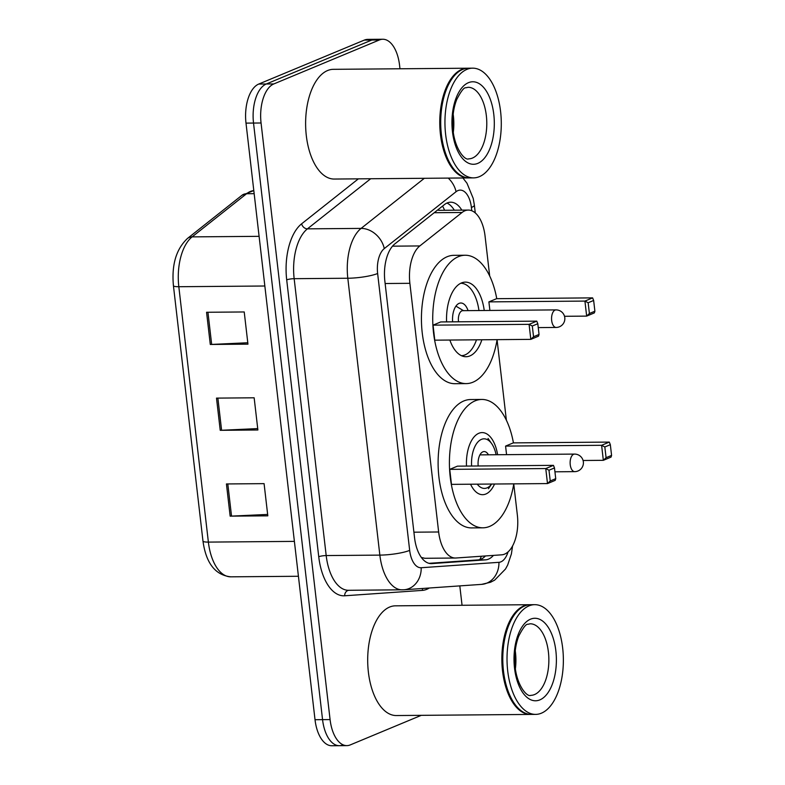 <?xml version="1.0" encoding="UTF-8"?>
<svg xmlns="http://www.w3.org/2000/svg" width="785" height="785" viewBox="0 0 785 785"><rect width="100%" height="100%" fill="white"/><g stroke="black" fill="none" stroke-linecap="round" stroke-linejoin="round"><path stroke-width="1.18" d="M489.683 275.977L485.071 236.128A32.911 16.907 89.5 0 0 468.311 210.076A32.911 16.907 89.5 0 0 462.051 212.49L419.828 245.94A32.911 16.907 89.5 0 0 409.878 283.316L438.648 531.985A32.911 16.907 89.5 0 0 455.408 558.027A32.911 16.907 89.5 0 0 455.938 558.007L501.664 554.828A32.911 16.907 89.5 0 0 504.588 554.131A32.911 16.907 89.5 0 0 517.354 515.068L513.753 484.021M421.329 557.438L424.813 558.282L455.408 558.027M506.374 420.181L497.072 339.807M461.825 210.135A32.911 16.907 89.5 0 0 450.698 202.196A32.911 16.907 89.5 0 0 444.447 204.6L394.835 243.909A32.911 16.907 89.5 0 0 384.876 281.285L414.529 537.558A32.911 16.907 89.5 0 0 431.289 563.61A32.911 16.907 89.5 0 0 431.819 563.591L485.552 559.852A32.911 16.907 89.5 0 0 488.466 559.146A32.911 16.907 89.5 0 0 493.422 555.407M485.444 555.957A32.911 16.907 -90.5 0 1 480.94 559.214A32.911 16.907 -90.5 0 1 478.016 559.911L428.993 563.326M421.27 715.341L350.296 744.896A32.911 16.907 -90.5 0 1 346.852 745.622A32.911 16.907 -90.5 0 1 330.083 719.58L261.062 122.99A32.911 16.907 -90.5 0 1 273.828 83.936L379.361 39.976A32.911 16.907 -90.5 0 1 382.805 39.25A32.911 16.907 -90.5 0 1 399.575 65.292L399.977 68.776M459.804 585.895L462.051 605.274M346.852 745.622L339.316 745.691A32.911 16.907 -90.5 0 1 322.557 719.639L253.526 123.049A32.911 16.907 -90.5 0 1 266.292 83.995L371.825 40.035A32.911 16.907 -90.5 0 1 375.279 39.309A32.911 16.907 -90.5 0 0 371.825 40.035L266.292 83.995A32.911 16.907 -90.5 0 0 253.526 123.049L322.557 719.639A32.911 16.907 -90.5 0 0 339.316 745.691A32.911 16.907 -90.5 0 0 342.77 744.965M446.94 203.06A32.911 16.907 -90.5 0 1 454.299 210.194M339.316 745.691L331.79 745.75A32.911 16.907 -90.5 0 1 315.021 719.708L245.999 123.117A32.911 16.907 -90.5 0 1 258.756 84.054L364.299 40.104A32.911 16.907 -90.5 0 1 367.743 39.378L382.805 39.25M226.433 483.952L264.084 483.638L267.813 515.833L230.152 516.147L226.433 483.952M206.563 312.273L244.223 311.959L247.952 344.154L210.292 344.468L206.563 312.273M216.503 398.113L254.154 397.799L257.882 429.994L220.222 430.308L216.503 398.113M257.715 428.59L221.596 430.268A8.782 1.541 173.4 0 1 220.222 430.308M247.785 342.751L211.665 344.429A8.782 1.541 173.4 0 1 210.292 344.468M267.646 514.43L231.526 516.108A8.782 1.541 173.4 0 1 230.152 516.147M530.945 714.419A54.862 28.172 -90.5 0 1 530.474 714.428A54.862 28.172 -90.5 0 1 502.047 665.444A54.862 28.172 -90.5 0 1 523.811 605.922A54.862 28.172 -90.5 0 1 529.561 604.715A54.862 28.172 -90.5 0 1 530.032 604.715M530.474 714.428L396.327 715.547A54.862 28.172 -90.5 0 1 367.89 666.563A54.862 28.172 -90.5 0 1 389.654 607.04A54.862 28.172 -90.5 0 1 395.414 605.834L529.561 604.715M535.655 714.389L531.416 714.419A54.862 28.172 -90.5 0 1 514.469 703.654A54.862 28.172 -90.5 0 1 513.733 615.754A54.862 28.172 -90.5 0 1 524.753 605.912A54.862 28.172 -90.5 0 1 530.503 604.705L534.742 604.676A54.862 28.172 -90.5 0 1 563.169 653.66A54.862 28.172 -90.5 0 1 541.405 713.182A54.862 28.172 -90.5 0 1 535.655 714.389A54.862 28.172 -90.5 0 1 507.218 665.405A54.862 28.172 -90.5 0 1 528.992 605.883A54.862 28.172 -90.5 0 1 534.742 604.676M515.254 650.755A35.776 18.369 -90.5 0 1 515.402 668.634M514.312 703.429A54.312 27.887 -90.5 0 1 514.155 703.213A54.312 27.887 -90.5 0 1 513.439 616.196A54.312 27.887 -90.5 0 1 513.586 615.98M494.53 484.021A31.047 15.945 -90.5 0 1 485.886 494A31.047 15.945 -90.5 0 1 482.638 494.687A31.047 15.945 -90.5 0 1 470.568 484.217M466.496 466.074A31.047 15.945 -90.5 0 1 478.86 433.271A31.047 15.945 -90.5 0 1 482.118 432.584A31.047 15.945 -90.5 0 1 497.602 454.731M513.783 483.864A64.184 32.96 -90.5 0 1 489.644 526.401A64.184 32.96 -90.5 0 1 482.912 527.814A64.184 32.96 -90.5 0 1 449.648 470.509A64.184 32.96 -90.5 0 1 475.111 400.86A64.184 32.96 -90.5 0 1 481.843 399.447A64.184 32.96 -90.5 0 1 513.439 442.887M482.912 527.814L471.608 527.913A64.184 32.96 -90.5 0 1 438.344 470.598A64.184 32.96 -90.5 0 1 463.817 400.958A64.184 32.96 -90.5 0 1 470.549 399.545L481.843 399.447M611.574 455.408L610.337 444.683L604.833 446.969L606.079 457.704L611.574 455.408L611.044 457.115L603.341 460.324L601.604 445.301L609.297 442.092L513.272 442.887L505.579 446.096L506.57 454.652M449.736 469.361L451.473 484.374L547.498 483.58L545.761 468.557L449.736 469.361L457.429 466.153L553.454 465.358L545.761 468.557L548.99 470.235L550.236 480.96L555.731 478.673L554.485 467.938L548.99 470.235M606.079 457.704L603.341 460.324L583.088 460.491M604.833 446.969L601.604 445.301L505.579 446.096M555.731 478.673L555.191 480.371L547.498 483.58L550.236 480.96M554.485 467.938L553.454 465.358M610.337 444.683L609.297 442.092M488.466 488.721L491.626 484.041A24.796 12.737 -90.5 0 1 487.063 487.868A24.796 12.737 -90.5 0 1 477.251 484.168M471.599 466.035A24.796 12.737 -90.5 0 1 481.45 439.364A24.796 12.737 -90.5 0 1 491.714 443.692A24.796 12.737 -90.5 0 1 496.091 454.741M478.193 465.976A12.069 6.202 -90.5 0 1 482.893 451.817A12.069 6.202 -90.5 0 1 484.159 451.552A12.069 6.202 -90.5 0 1 488.437 454.809M468.871 177.92A54.862 28.172 -90.5 0 1 468.4 177.93A54.862 28.172 -90.5 0 1 439.963 128.946A54.862 28.172 -90.5 0 1 461.737 69.423A54.862 28.172 -90.5 0 1 467.487 68.216A54.862 28.172 -90.5 0 1 467.958 68.216M468.4 177.93L334.243 179.049A54.862 28.172 -90.5 0 1 305.816 130.055A54.862 28.172 -90.5 0 1 327.58 70.542A54.862 28.172 -90.5 0 1 333.331 69.325L467.487 68.216M473.581 177.881L469.342 177.92A54.862 28.172 -90.5 0 1 452.386 167.156A54.862 28.172 -90.5 0 1 451.66 79.256A54.862 28.172 -90.5 0 1 462.679 69.414A54.862 28.172 -90.5 0 1 468.429 68.207L472.668 68.167A54.862 28.172 -90.5 0 1 501.095 117.161A54.862 28.172 -90.5 0 1 479.331 176.674A54.862 28.172 -90.5 0 1 473.581 177.881A54.862 28.172 -90.5 0 1 445.144 128.897A54.862 28.172 -90.5 0 1 466.918 69.374A54.862 28.172 -90.5 0 1 472.668 68.167M453.18 114.257A35.776 18.369 -90.5 0 1 453.328 132.135M452.238 166.93A54.312 27.887 -90.5 0 1 452.082 166.714A54.312 27.887 -90.5 0 1 451.365 79.697A54.312 27.887 -90.5 0 1 451.512 79.481M497.101 339.65A64.184 32.96 -90.5 0 1 472.953 382.197A64.184 32.96 -90.5 0 1 466.221 383.61A64.184 32.96 -90.5 0 1 432.957 326.295A64.184 32.96 -90.5 0 1 458.43 256.656A64.184 32.96 -90.5 0 1 465.152 255.243A64.184 32.96 -90.5 0 1 496.758 298.683M466.221 383.61L454.927 383.698A64.184 32.96 -90.5 0 1 421.663 326.383A64.184 32.96 -90.5 0 1 447.126 256.744A64.184 32.96 -90.5 0 1 453.858 255.331L465.152 255.243M481.872 339.777A37.307 19.154 -90.5 0 1 469.911 355.909A37.307 19.154 -90.5 0 1 465.996 356.724A37.307 19.154 -90.5 0 1 449.854 340.042M446.587 321.889A37.307 19.154 -90.5 0 1 461.472 282.943A37.307 19.154 -90.5 0 1 465.377 282.119A37.307 19.154 -90.5 0 1 484.237 310.487M594.893 311.203L593.646 300.469L588.151 302.755L589.398 313.49L594.893 311.203L594.353 312.901L586.66 316.11L584.923 301.087L592.616 297.878L496.591 298.683L488.898 301.882L489.889 310.448M433.055 325.147L434.792 340.17L530.817 339.365L529.08 324.342L433.055 325.147L440.748 321.938L536.773 321.143L529.08 324.342L532.308 326.02L533.545 336.745L539.04 334.459L537.803 323.734L532.308 326.02M589.398 313.49L586.66 316.11L564.513 316.296M588.151 302.755L584.923 301.087L488.898 301.882M539.04 334.459L538.51 336.166L530.817 339.365L533.545 336.745M537.803 323.734L536.773 321.143M593.646 300.469L592.616 297.878M460.775 283.257A36.208 18.595 -90.5 0 1 478.948 310.536M476.485 339.817A36.208 18.595 -90.5 0 1 465.083 354.869A36.208 18.595 -90.5 0 1 461.374 355.664M468.056 310.625A16.456 8.449 89.5 0 0 460.844 303.01A16.456 8.449 89.5 0 0 459.117 303.363A16.456 8.449 89.5 0 0 452.631 321.84M555.996 309.898A8.782 4.504 89.5 0 0 555.073 310.085A8.782 4.504 89.5 0 0 551.669 320.506A8.782 4.504 89.5 0 0 556.143 327.453A8.782 8.782 0 0 0 564.788 317.66A8.782 8.782 0 0 0 555.996 309.898L462.797 310.674A8.782 4.504 89.5 0 0 461.874 310.86A8.782 4.504 89.5 0 0 458.538 321.791M442.554 206.102A32.911 26.219 51.6 0 1 444.595 210.272M481.411 556.241A32.911 28.231 86 0 1 479.782 559.607M413.901 532.191L438.648 531.985M385.131 283.522L409.878 283.316M392.52 246.166L419.828 245.94M434.203 212.715L462.051 212.49M471.775 210.743L471.402 207.475A21.941 11.265 89.5 0 0 457.92 190.598A21.941 11.265 89.5 0 0 456.056 191.717L384.277 248.59A21.941 11.265 89.5 0 0 377.634 273.504L409.672 550.383A21.941 11.265 89.5 0 0 421.202 567.732L498.936 562.325A21.941 11.265 89.5 0 0 500.879 561.854A21.941 11.265 89.5 0 0 508.072 551.875M448.245 178.097A21.941 17.486 51.6 0 1 456.056 191.717M429.297 588.014A49.377 25.355 -90.5 0 1 426.785 589.319A49.377 25.355 -90.5 0 1 422.409 590.379L344.674 595.786A49.377 25.355 -90.5 0 1 318.739 556.742L286.702 279.872A49.377 25.355 -90.5 0 1 301.636 223.804L358.382 178.843M330.083 719.58L315.021 719.708M379.361 39.976L364.299 40.104M273.828 83.936L258.756 84.054M261.062 122.99L245.999 123.117M402.205 589.849A43.891 22.539 -90.5 0 1 379.852 555.113L326.187 555.564A43.891 22.539 89.5 0 0 348.54 590.291L403.892 589.78L481.627 584.374A21.941 18.82 86 0 0 498.936 562.325M409.672 550.383A21.941 3.846 173.4 0 1 379.852 555.113L347.814 278.243A43.891 22.539 -90.5 0 1 361.09 228.406L307.435 228.847A43.891 22.539 89.5 0 0 294.159 278.685L326.187 555.564A5.485 0.962 -6.6 0 0 318.739 556.742M384.277 248.59A21.941 17.486 51.6 0 0 361.09 228.406L424.342 178.293M370.677 178.744L307.435 228.847A5.485 4.367 -128.4 0 1 301.636 223.804M377.634 273.504A21.941 3.846 173.4 0 1 347.814 278.243L294.159 278.685A5.485 0.962 -6.6 0 0 286.702 279.872M348.834 590.291A5.485 4.7 -94 0 0 344.674 595.786M422.654 588.475A5.485 4.7 -94 0 0 422.409 590.379M421.202 567.732A21.941 18.82 86 0 1 403.892 589.78M475.268 212.921L474.366 205.111A21.941 3.846 173.4 0 1 471.402 207.475M478.016 559.911L485.552 559.852M430.759 563.601L431.819 563.591M294.395 541.385L208.378 542.101A10.97 1.923 173.4 0 1 202.972 541.081L173.426 285.691A10.97 1.923 -6.6 0 0 178.823 286.721L208.378 542.101A43.891 22.539 89.5 0 0 230.731 576.828C215.267 575.091 206.013 563.179 202.972 541.081M173.426 285.691C171.503 264.839 176.183 249.09 187.468 238.454A10.97 8.743 51.6 0 1 192.109 236.884A43.891 22.539 89.5 0 0 178.823 286.721L264.839 286.005M187.468 238.454L241.937 195.308A10.97 8.743 51.6 0 1 246.569 193.738L192.109 236.884L259.099 236.334M253.8 190.588A43.891 22.539 89.5 0 0 246.569 193.738L254.163 193.669M217.877 398.103L221.596 430.268M227.807 483.943L231.526 516.108M207.946 312.263L211.665 344.429M530.189 623.79A35.776 18.369 -90.5 0 1 548.735 655.74A35.776 18.369 -90.5 0 1 534.536 694.558A35.776 18.369 -90.5 0 1 530.788 695.343C526.715 697.63 514.558 682.871 514.783 659.606C514.793 650.588 516.147 642.709 518.826 635.968C523.104 627.676 526.136 623.781 527.932 624.281L530.189 623.79M530.523 619.179A41.262 21.185 -90.5 0 1 555.868 650.922A41.262 21.185 -90.5 0 1 539.864 699.877A41.262 21.185 -90.5 0 1 514.528 668.143A41.262 21.185 -90.5 0 1 530.523 619.179M573.639 454.279A8.782 4.504 89.5 0 0 570.234 464.7A8.782 4.504 89.5 0 0 574.708 471.648A8.782 8.782 0 0 0 583.353 461.855A8.782 8.782 0 0 0 574.561 454.093A8.782 4.504 89.5 0 0 573.639 454.279M468.115 87.292A35.776 18.369 -90.5 0 1 486.661 119.241A35.776 18.369 -90.5 0 1 472.462 158.05A35.776 18.369 -90.5 0 1 468.714 158.845C464.641 161.121 452.484 146.373 452.709 123.108C452.719 114.09 454.064 106.21 456.752 99.469C461.03 91.178 464.063 87.282 465.858 87.783L468.115 87.292M468.449 82.68A41.262 21.185 -90.5 0 1 493.794 114.424A41.262 21.185 -90.5 0 1 477.79 163.378A41.262 21.185 -90.5 0 1 452.454 131.635A41.262 21.185 -90.5 0 1 468.449 82.68M438.501 210.331L468.311 210.076M481.627 584.374L490.488 582.274L494.678 580.115L505.511 569.017L507.659 565.063L511.398 553.945L512.576 545.928M474.366 205.111L473.218 198.419L466.987 183.239L462.895 177.979M241.937 195.308L253.8 190.569M230.731 576.828L298.428 576.268M491.714 443.692L488.044 438.452M479.929 454.878L574.561 454.093M554.936 471.805L574.708 471.648M463.484 310.664L455.938 306.14M538.255 327.6L556.143 327.453"/></g></svg>
